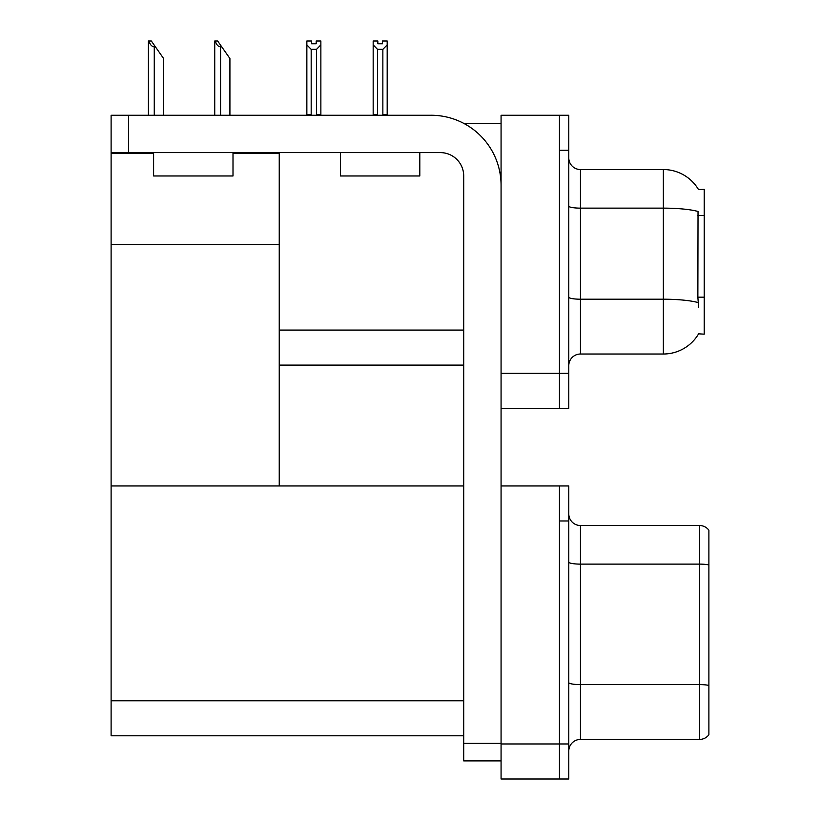 <?xml version="1.0" encoding="UTF-8"?>
<svg xmlns="http://www.w3.org/2000/svg" width="820" height="820" viewBox="0 0 820 820"><rect width="100%" height="100%" fill="white"/><g stroke="black" fill="none" stroke-linecap="round" stroke-linejoin="round"><path stroke-width="1.23" d="M463.853 123.43L501.071 123.43M463.71 330.081L279.241 330.081L279.241 244.616L111.11 244.616L111.11 115.251L128.627 115.251L128.627 152.612L440.36 152.612A23.349 23.349 0 0 1 463.71 175.972L463.71 743.391L501.071 743.391M559.445 485.952L559.445 779L568.783 779L568.783 485.952L501.071 485.952L501.071 115.251L559.445 115.251L559.445 408.309L501.071 408.309L501.071 373.284L559.445 373.284L559.445 408.309L568.783 408.309L568.783 373.284L559.445 373.284L559.445 150.285L568.783 150.285L568.783 373.284M279.241 365.105L463.71 365.105M698.486 189.543A40.867 40.867 0 0 0 663.359 169.545A40.867 40.867 0 0 1 698.486 189.543L704.216 189.389L704.216 334.17L698.609 333.822A40.867 40.867 0 0 1 663.359 354.014A40.867 40.867 0 0 0 698.404 334.17M233.003 153.555L279.241 153.555L279.241 152.612M279.241 153.555L279.241 485.952L111.11 485.952L111.11 244.616M111.11 153.555L153.607 153.555M501.071 408.309L501.071 779L559.445 779L559.445 520.977L568.783 520.977M463.71 735.796L111.11 735.796L111.11 485.952L463.71 485.952M568.783 365.689A11.675 11.675 0 0 1 580.457 354.014L663.359 354.014L663.359 169.545L580.457 169.545A11.675 11.675 0 0 1 568.783 157.87A11.675 11.675 0 0 0 580.457 169.545L580.457 354.014M698.609 307.315L697.861 297.168L698.025 211.478A40.867 7.093 180 0 0 663.359 208.136L580.457 208.136A11.675 2.029 0 0 1 568.783 206.107M559.445 115.251L568.783 115.251L568.783 150.285M708.89 692.716L708.89 730.077L708.89 692.716M568.783 751.099A11.675 11.675 0 0 1 580.457 739.425L699.552 739.425L699.552 525.528A11.675 11.675 0 0 1 708.89 530.202L708.89 734.751A11.675 11.675 0 0 1 699.552 739.425M708.89 530.202A11.675 11.675 0 0 0 699.552 525.528A11.675 11.675 0 0 1 708.89 530.202A11.675 11.675 0 0 0 699.552 525.528L580.457 525.528A11.675 11.675 0 0 1 568.783 513.853A11.675 11.675 0 0 0 580.457 525.528L580.457 739.425M708.89 565.739L708.89 686.227M383.432 115.251L382.858 114.667L382.858 49.333L377.497 49.333L373.172 44.885L373.172 41L377.846 41L377.846 43.767L382.509 43.767L377.846 43.767M382.509 43.767L382.509 41L387.183 41L387.183 44.885L382.858 49.333M382.858 114.667L387.183 114.667L387.183 115.251L387.183 44.885M377.497 49.333L377.497 114.667L376.923 115.251M373.172 114.667L373.172 44.885L373.172 115.251L373.172 44.885L373.172 114.667L377.497 114.667M316.192 43.767L311.528 43.767L316.192 43.767L316.192 41L320.866 41L320.866 44.885L316.54 49.333L311.18 49.333L311.18 114.667L306.854 114.667L306.854 115.251M311.18 49.333L306.854 44.885L306.854 41L311.528 41L311.528 43.767M311.18 114.667L310.606 115.251M306.854 44.885L306.854 114.667M320.866 44.885L320.866 114.667L316.54 114.667L316.54 49.333M317.114 115.251L316.54 114.667M320.866 114.667L320.866 115.251M215.281 41L217.648 41L221.738 46.843L220.57 46.843C218.161 46.648 216.398 44.71 215.281 41L214.737 41L214.737 115.251M229.918 115.251L229.918 58.517L221.738 46.843M148.963 41L151.331 41L155.421 46.843L154.262 46.843C151.843 46.648 150.08 44.71 148.963 41L148.42 41L148.42 115.251M163.6 115.251L163.6 58.517L155.421 46.843M501.071 760.899L463.71 760.899L463.71 743.391M501.071 185.31A70.049 70.049 0 0 0 431.012 115.251L128.627 115.251M128.627 152.612L111.11 152.612M340.413 152.612L340.413 175.972L419.809 175.972L419.809 152.612M153.607 152.612L153.607 175.972L233.003 175.972L233.003 152.612M704.216 215.445L697.861 215.445M704.216 297.168L697.861 297.168M501.071 743.976L568.783 743.976M111.11 700.772L463.71 700.772M698.148 302.58A40.867 7.093 180 0 0 663.359 299.208L580.457 299.208A11.675 2.029 -0 0 1 568.783 297.178M708.89 564.929A11.675 2.029 180 0 0 699.552 564.119L580.457 564.119A11.675 2.029 0 0 1 568.783 562.089M708.89 685.418A11.675 2.029 180 0 0 699.552 684.608L580.457 684.608A11.675 2.029 0 0 1 568.783 682.578M220.57 115.251L220.57 46.843M154.262 115.251L154.262 46.843"/></g></svg>
